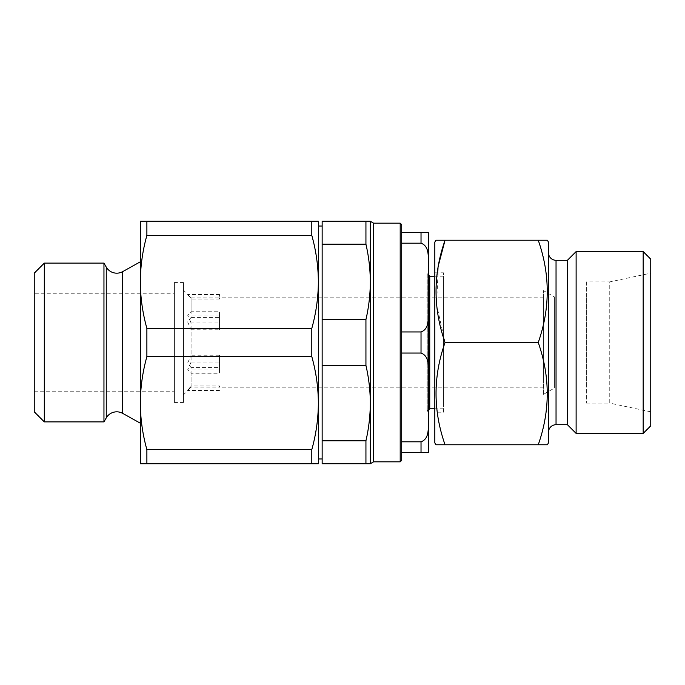 <?xml version="1.0" encoding="UTF-8"?>
<svg xmlns="http://www.w3.org/2000/svg" width="685" height="685" viewBox="0 0 685 685"><rect width="100%" height="100%" fill="white"/><g stroke="black" fill="none" stroke-linecap="round" stroke-linejoin="round"><path stroke-width="0.51" stroke-dasharray="3.42 2.57" d="M428.604 412.207L427.089 410.692L428.604 409.93L428.604 275.07L427.851 274.308L427.851 410.692L427.851 274.308L427.089 274.308L427.089 410.692L427.089 274.308L428.604 272.793M429.743 276.209L429.743 408.791M443.478 402.429L443.478 276.209L443.478 402.429M434.821 412.207L434.821 272.793L434.821 412.207L443.478 412.207L443.478 272.793L443.478 412.207M434.821 272.793L443.478 272.793M434.821 442.887L434.821 242.113M547.375 240.221L435.917 240.221M435.917 444.779L445.053 444.779C433.048 410.777 433.048 376.681 445.053 342.5L436.55 304.414L438.374 265.523M548.471 442.887L548.471 242.113M538.239 240.221C550.235 274.223 550.235 308.318 538.239 342.5C550.235 376.51 550.235 410.606 538.239 444.779L547.375 444.779M548.471 252.722L548.471 432.278L548.471 252.722M567.411 424.709L567.411 260.291M576.119 433.417L576.119 251.583M643.172 433.417L643.172 251.583M650.75 425.839L650.75 259.161M586.351 281.886L586.351 403.114L586.351 281.886L609.761 281.886L609.761 403.114L650.75 411.822L650.75 273.178L650.75 411.822M586.351 403.114L609.761 403.114L609.761 281.886L650.75 273.178M586.351 297.042L554.61 297.042L543.393 290.568L543.393 394.432L554.61 387.958L554.61 297.042L554.61 387.958L586.351 387.958L586.351 297.042L586.351 387.958M191.081 311.752L191.081 297.915L187.664 294.541L191.081 299.028L191.081 317.438L187.664 321.924L191.081 329.776L191.081 362.022L187.664 369.874L191.081 373.248L191.081 387.085L219.5 387.085L219.5 385.972L191.081 385.972L191.081 367.562L219.5 367.562L219.5 355.224L191.081 355.224L191.081 322.977L219.5 322.977L219.5 311.752L191.081 311.752L187.664 315.126L191.081 322.977M543.393 382.906L543.393 297.795L543.393 382.906M400.194 461.827L400.194 223.173M401.71 460.311L401.71 324.425L401.71 452.357L401.71 331.951L421.027 331.951C429.255 328.954 428.048 319.184 428.604 312.771L428.604 232.643M322.156 226.033L322.156 458.967L322.156 226.033M318.371 281.886L318.371 403.114C318.268 387.436 316.076 371.929 311.803 356.602L311.803 328.398C316.085 313.045 318.268 297.538 318.371 281.886C318.268 266.208 316.076 250.71 311.803 235.375L311.803 221.272L318.371 221.272L318.371 403.114C318.268 418.766 316.085 434.264 311.803 449.625L146.881 449.625L146.881 463.728L140.322 463.728L140.322 221.272L311.803 221.272M34.25 293.248L34.25 391.751L34.25 293.248L174.418 293.248L174.418 391.751L174.418 293.248M34.25 391.751L174.418 391.751M183.503 402.446L183.503 282.554L183.503 402.446L174.418 402.446L174.418 282.554L174.418 402.446M183.503 282.554L174.418 282.554M191.081 387.085L187.664 390.459L191.081 385.972M191.081 367.562L187.664 363.076L191.081 355.224M183.503 295.244L183.503 394.774L183.503 295.244M191.081 362.022L219.5 362.022L219.5 373.248L191.081 373.248M219.5 369.874L187.664 369.874M219.5 362.022L219.5 373.248M191.081 317.438L219.5 317.438L219.5 329.776L191.081 329.776M219.5 321.924L187.664 321.924M219.5 317.438L219.5 329.776M191.081 297.915L219.5 297.915L219.5 294.541L219.5 299.028L191.081 299.028M219.5 294.541L187.664 294.541M219.5 297.915L219.5 299.028M219.5 322.977L219.5 311.752M219.5 315.126L187.664 315.126M219.5 367.562L219.5 355.224M219.5 363.076L187.664 363.076M219.5 387.085L219.5 385.972M219.5 390.459L187.664 390.459M34.25 411.822L34.25 273.178M44.311 421.883L44.311 263.117M103.957 421.883L103.957 263.117M311.803 235.375L146.881 235.375C142.608 250.736 140.416 266.234 140.322 281.886C140.425 297.564 142.617 313.071 146.881 328.398L311.803 328.398M311.803 356.602L146.881 356.602L146.881 328.398M146.881 356.602C142.608 371.955 140.416 387.462 140.322 403.114C140.425 418.792 142.617 434.29 146.881 449.625M146.881 235.375L146.881 221.272M318.371 403.114L318.371 463.728L311.803 463.728L311.803 449.625M311.803 463.728L146.881 463.728M318.371 458.967L318.371 226.033M322.156 244.194L322.156 221.272L370.311 221.272L370.311 281.886C370.268 294.481 368.813 307.043 365.936 319.578L322.156 319.578L322.156 244.194L365.936 244.194L365.936 221.272M322.156 365.422L365.936 365.422C368.804 377.897 370.26 390.459 370.311 403.114C370.26 415.821 368.795 428.382 365.936 440.806L365.936 463.728L322.156 463.728L322.156 319.578M365.936 244.194C368.804 256.712 370.26 269.274 370.311 281.886L370.311 463.728L365.936 463.728M365.936 365.422L365.936 319.578M365.936 440.806L322.156 440.806M401.71 232.643L421.027 232.643L421.027 243.192L401.71 243.192L401.71 232.643L401.71 250.71L401.71 224.689M401.71 331.951L401.71 243.192M543.393 394.432L543.393 290.568M538.239 444.779L445.053 444.779M538.239 342.5L445.053 342.5M401.71 452.357L428.604 452.357L428.604 372.229C428.065 365.79 429.212 355.977 421.027 353.049L401.71 353.049M401.71 441.808L421.027 441.808C429.255 438.811 428.048 429.041 428.604 422.628M122.658 413.355L122.658 271.645M556.04 424.709L556.04 260.291M373.59 461.827L373.59 223.173M106.261 417.884L106.261 267.116M421.027 353.049L421.027 331.951M421.027 452.357L421.027 441.808M443.478 276.209L434.821 276.209M543.393 387.205L219.5 387.205M189.685 388.6L183.503 394.774M189.685 296.399L183.503 290.226M543.393 297.795L219.5 297.795M443.478 408.791L434.821 408.791"/><path stroke-width="1.03" d="M106.261 267.116A12.124 12.124 0 0 0 122.658 271.645L122.658 413.355A12.124 12.124 0 0 0 106.261 417.884L103.957 421.883L103.957 263.117L106.261 267.116L106.261 417.884M428.604 412.207L428.604 409.93L429.743 408.791L429.743 276.209L428.604 275.07L428.604 272.793L428.604 412.207M434.821 242.113L435.917 240.221L445.053 240.221C433.048 274.223 433.048 308.318 445.053 342.5C433.048 376.51 433.048 410.606 445.053 444.779L435.917 444.779L434.821 442.887L434.821 242.113M438.374 265.523L445.053 240.221L547.375 240.221L548.471 242.113L548.471 442.887L547.375 444.779L538.239 444.779C550.235 410.777 550.235 376.681 538.239 342.5C550.235 308.49 550.235 274.394 538.239 240.221M548.471 252.722A7.578 7.578 0 0 0 556.04 260.291L556.04 424.709A7.578 7.578 0 0 0 548.471 432.278M556.04 260.291L567.411 260.291L576.119 251.583L643.172 251.583L643.172 433.417L576.119 433.417L567.411 424.709L556.04 424.709M643.172 251.583L650.75 259.161L650.75 425.839L643.172 433.417M400.194 223.173L401.71 224.689L401.71 353.049L421.027 353.049C429.255 356.046 428.048 365.816 428.604 372.229L428.604 452.357L401.71 452.357L401.71 460.311L400.194 461.827L400.194 223.173L373.59 223.173L373.59 461.827L400.194 461.827M401.71 353.049L401.71 452.357M322.156 226.033L318.371 226.033L318.371 281.886C318.268 297.564 316.076 313.071 311.803 328.398L311.803 356.602C316.085 371.955 318.268 387.462 318.371 403.114L318.371 458.967L322.156 458.967M122.658 413.355L140.322 423.193M311.803 328.398L146.881 328.398C142.608 313.045 140.416 297.538 140.322 281.886C140.425 266.208 142.617 250.71 146.881 235.375L311.803 235.375C316.085 250.736 318.268 266.234 318.371 281.886L318.371 221.272L140.322 221.272L140.322 463.728L318.371 463.728L318.371 403.114C318.268 418.792 316.076 434.29 311.803 449.625L311.803 463.728M122.658 271.645L140.322 261.807M44.311 421.883L34.25 411.822L34.25 273.178L44.311 263.117L44.311 421.883L103.957 421.883M44.311 263.117L103.957 263.117M311.803 449.625L146.881 449.625L146.881 463.728M146.881 449.625C142.608 434.264 140.416 418.766 140.322 403.114C140.425 387.436 142.617 371.929 146.881 356.602L311.803 356.602M146.881 328.398L146.881 356.602M146.881 221.272L146.881 235.375M311.803 221.272L311.803 235.375M318.371 281.886L318.371 403.114M322.156 319.578L365.936 319.578C368.795 307.163 370.26 294.593 370.311 281.886C370.26 269.239 368.804 256.669 365.936 244.194L365.936 221.272L322.156 221.272L322.156 463.728L370.311 463.728L373.59 461.827M365.936 244.194L322.156 244.194M365.936 221.272L370.311 221.272L370.311 403.114C370.268 390.518 368.813 377.957 365.936 365.422L322.156 365.422M322.156 440.806L365.936 440.806L365.936 463.728M365.936 440.806C368.804 428.288 370.26 415.726 370.311 403.114L370.311 463.728M365.936 319.578L365.936 365.422M576.119 251.583L576.119 433.417M567.411 260.291L567.411 424.709M538.239 342.5L445.053 342.5M538.239 444.779L445.053 444.779M428.604 232.643L421.027 232.643L428.604 232.643L428.604 262.372C428.065 255.933 429.212 246.12 421.027 243.192C429.255 246.189 428.048 255.959 428.604 262.372L428.604 312.771C428.065 319.21 429.212 329.023 421.027 331.951L401.71 331.951M428.604 422.628C428.065 429.067 429.212 438.879 421.027 441.808L401.71 441.808M401.71 243.192L421.027 243.192L421.027 232.643L401.71 232.643M421.027 331.951L421.027 353.049M421.027 441.808L421.027 452.357M434.821 276.209L429.743 276.209M370.311 221.272L373.59 223.173M434.821 408.791L429.743 408.791"/></g></svg>
